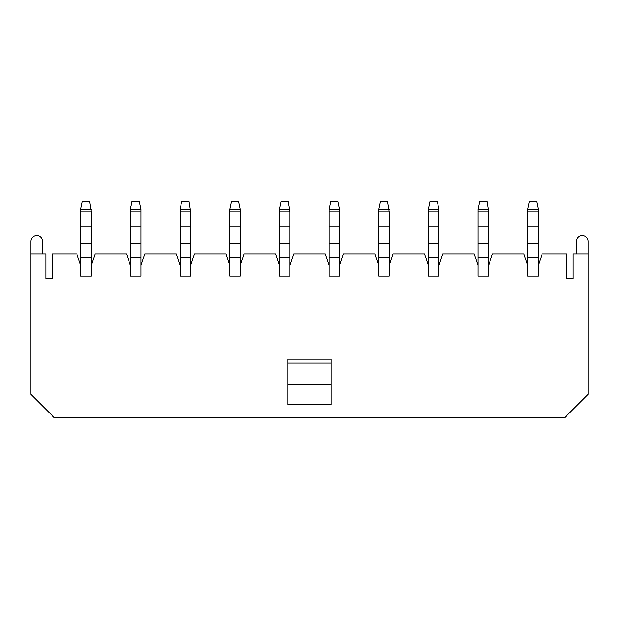 <?xml version="1.0" encoding="UTF-8"?>
<svg xmlns="http://www.w3.org/2000/svg" width="619" height="619" viewBox="0 0 619 619"><rect width="100%" height="100%" fill="white"/><g stroke="black" fill="none" stroke-linecap="round" stroke-linejoin="round"><path stroke-width="0.93" d="M45.852 278.705L45.852 253.875L30.95 253.875L30.95 394.365L54.364 417.771L564.636 417.771L588.05 394.365L588.05 253.875L573.148 253.875L573.148 278.705L566.524 278.705L566.524 253.875L542.105 253.875L538.298 265.458L538.298 276.059L527.705 276.059L527.705 265.458L523.898 253.875L492.438 253.875L488.631 265.458L488.631 276.059L478.038 276.059L478.038 265.458L474.231 253.875L442.771 253.875L438.964 265.458L438.964 276.059L428.371 276.059L428.371 265.458L424.564 253.875L393.104 253.875L389.297 265.458L389.297 276.059L378.704 276.059L378.704 265.458L374.897 253.875L343.437 253.875L339.63 265.458L339.63 276.059L329.037 276.059L329.037 265.458L325.23 253.875L293.77 253.875L289.963 265.458L289.963 276.059L279.37 276.059L279.37 265.458L275.563 253.875L244.103 253.875L240.296 265.458L240.296 276.059L229.703 276.059L229.703 265.458L225.896 253.875L194.436 253.875L190.629 265.458L190.629 276.059L180.036 276.059L180.036 265.458L176.229 253.875L144.769 253.875L140.962 265.458L140.962 276.059L130.369 276.059L130.369 265.458L126.562 253.875L95.102 253.875L91.295 265.458L91.295 276.059L80.702 276.059L80.702 265.458L76.895 253.875L52.476 253.875L52.476 278.705L45.852 278.705L52.476 278.705M287.974 384.662L331.026 384.662L331.026 404.532L287.974 404.532L287.974 359.005L331.026 359.005L331.026 363.144L287.974 363.144M588.05 253.875L588.05 241.456A5.795 5.795 0 0 0 582.255 235.661A5.795 5.795 0 0 0 576.459 241.456L576.459 253.875M566.524 278.705L573.148 278.705M30.95 253.875L30.95 241.456A5.795 5.795 0 0 1 36.745 235.661A5.795 5.795 0 0 1 42.541 241.456L42.541 253.875M331.026 384.662L331.026 363.144M80.702 211.977L91.295 211.977L89.639 201.229L82.358 201.229L80.702 209.501L80.702 265.458M80.702 257.496L91.295 257.496L91.295 265.458M91.295 211.977L91.295 257.496M91.295 209.501L80.702 209.501M80.702 226.059L91.295 226.059M80.702 243.414L91.295 243.414M130.369 209.501L132.025 201.229L139.306 201.229L140.962 209.501L130.369 209.501L130.369 211.977L140.962 211.977L140.962 209.501M130.369 265.458L130.369 211.977M140.962 265.458L140.962 257.496L130.369 257.496M140.962 257.496L140.962 243.414L130.369 243.414M140.962 243.414L140.962 211.977M140.962 226.059L130.369 226.059M180.036 211.977L190.629 211.977L188.973 201.229L181.692 201.229L180.036 209.501L180.036 265.458M180.036 257.496L190.629 257.496L190.629 265.458M190.629 211.977L190.629 257.496M190.629 209.501L180.036 209.501M180.036 226.059L190.629 226.059M180.036 243.414L190.629 243.414M229.703 209.501L231.359 201.229L238.64 201.229L240.296 209.501L229.703 209.501L229.703 211.977L240.296 211.977L240.296 209.501M229.703 265.458L229.703 211.977M240.296 265.458L240.296 257.496L229.703 257.496M240.296 257.496L240.296 243.414L229.703 243.414M240.296 243.414L240.296 211.977M240.296 226.059L229.703 226.059M279.37 211.977L289.963 211.977L288.307 201.229L281.026 201.229L279.37 209.501L279.37 265.458M279.37 257.496L289.963 257.496L289.963 265.458M289.963 211.977L289.963 257.496M289.963 209.501L279.37 209.501M279.37 226.059L289.963 226.059M279.37 243.414L289.963 243.414M329.037 209.501L330.693 201.229L337.974 201.229L339.63 209.501L329.037 209.501L329.037 211.977L339.63 211.977L339.63 209.501M329.037 265.458L329.037 211.977M339.63 265.458L339.63 257.496L329.037 257.496M339.63 257.496L339.63 243.414L329.037 243.414M339.63 243.414L339.63 211.977M339.63 226.059L329.037 226.059M378.704 211.977L389.297 211.977L387.641 201.229L380.36 201.229L378.704 209.501L378.704 265.458M378.704 257.496L389.297 257.496L389.297 265.458M389.297 211.977L389.297 257.496M389.297 209.501L378.704 209.501M378.704 226.059L389.297 226.059M378.704 243.414L389.297 243.414M428.371 209.501L430.027 201.229L437.308 201.229L438.964 209.501L428.371 209.501L428.371 211.977L438.964 211.977L438.964 209.501M428.371 265.458L428.371 211.977M438.964 265.458L438.964 257.496L428.371 257.496M438.964 257.496L438.964 243.414L428.371 243.414M438.964 243.414L438.964 211.977M438.964 226.059L428.371 226.059M478.038 211.977L488.631 211.977L486.975 201.229L479.694 201.229L478.038 209.501L478.038 265.458M478.038 257.496L488.631 257.496L488.631 265.458M488.631 211.977L488.631 257.496M488.631 209.501L478.038 209.501M478.038 226.059L488.631 226.059M478.038 243.414L488.631 243.414M527.705 209.501L529.361 201.229L536.642 201.229L538.298 209.501L527.705 209.501L527.705 211.977L538.298 211.977L538.298 209.501M527.705 265.458L527.705 211.977M538.298 265.458L538.298 257.496L527.705 257.496M538.298 257.496L538.298 243.414L527.705 243.414M538.298 243.414L538.298 211.977M538.298 226.059L527.705 226.059"/></g></svg>

